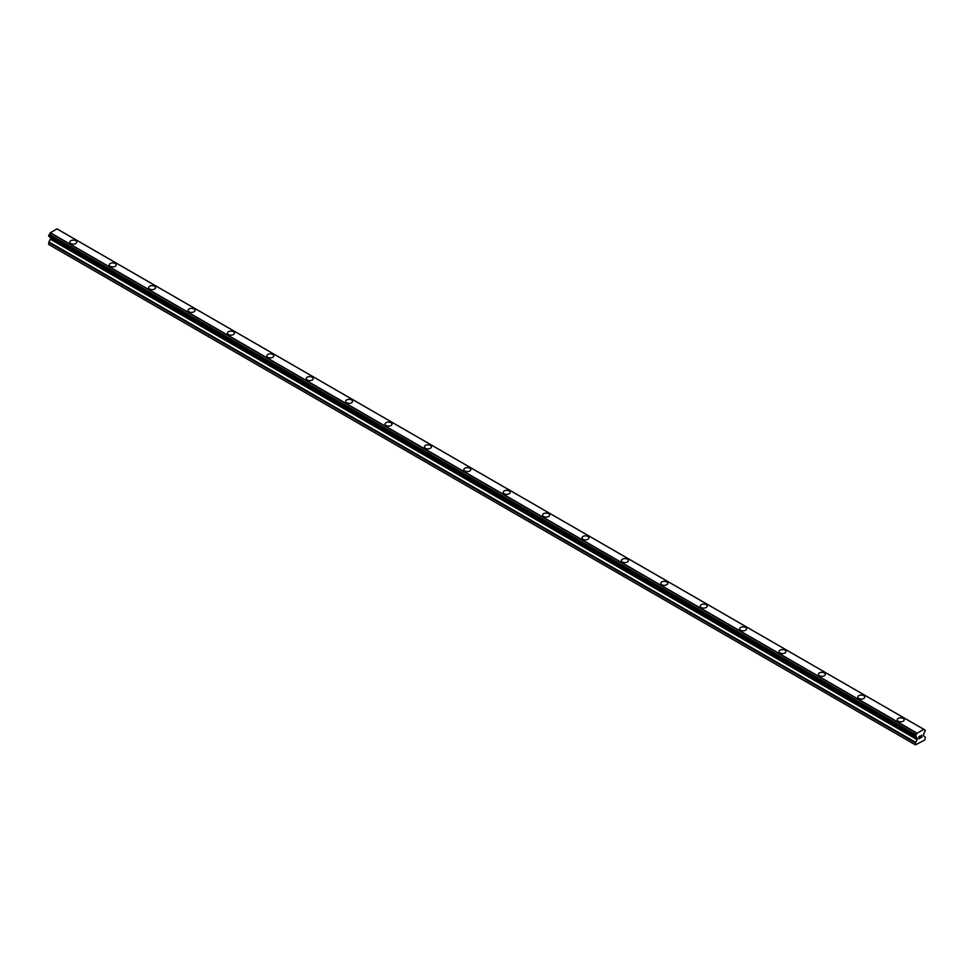 <?xml version="1.0" encoding="UTF-8"?>
<svg xmlns="http://www.w3.org/2000/svg" width="974" height="974" viewBox="0 0 974 974"><rect width="100%" height="100%" fill="white"/><g stroke="black" fill="none" stroke-linecap="round" stroke-linejoin="round"><path stroke-width="1.46" d="M75.789 240.736A3.482 2.009 180 0 1 76.8 242.149A3.482 2.009 180 0 1 74.657 243.999A3.482 2.009 180 0 1 70.859 243.573A3.482 2.009 180 0 1 69.836 242.149A3.482 2.009 180 0 1 71.991 240.298A3.482 2.009 180 0 1 75.789 240.736M69.836 242.149A3.482 2.009 180 0 1 71.991 240.286A3.482 2.009 180 0 1 75.789 240.724A3.482 2.009 180 0 1 76.8 242.149M109.234 264.891A3.482 2.009 180 0 1 111.389 263.041A3.482 2.009 180 0 1 115.188 263.467A3.482 2.009 180 0 1 116.198 264.891A3.482 2.009 180 0 1 114.055 266.754A3.482 2.009 180 0 1 110.257 266.316A3.482 2.009 180 0 1 109.234 264.891A3.482 2.009 180 0 1 111.389 263.041A3.482 2.009 180 0 1 115.188 263.479A3.482 2.009 180 0 1 116.198 264.891M148.632 287.634A3.482 2.009 180 0 1 150.787 285.784A3.482 2.009 180 0 1 154.586 286.222A3.482 2.009 180 0 1 155.596 287.647A3.482 2.009 180 0 1 153.454 289.497A3.482 2.009 180 0 1 149.655 289.059A3.482 2.009 180 0 1 148.632 287.634A3.482 2.009 180 0 1 150.787 285.784A3.482 2.009 180 0 1 154.586 286.222A3.482 2.009 180 0 1 155.596 287.634M193.984 308.977A3.482 2.009 180 0 1 194.995 310.389A3.482 2.009 180 0 1 192.852 312.24A3.482 2.009 180 0 1 189.053 311.802A3.482 2.009 180 0 1 188.031 310.389A3.482 2.009 180 0 1 190.186 308.539A3.482 2.009 180 0 1 193.984 308.977M188.031 310.389A3.482 2.009 180 0 1 190.186 308.527A3.482 2.009 180 0 1 193.984 308.965A3.482 2.009 180 0 1 194.995 310.389M227.429 333.132A3.482 2.009 180 0 1 229.584 331.27A3.482 2.009 180 0 1 233.383 331.708A3.482 2.009 180 0 1 234.393 333.132A3.482 2.009 180 0 1 232.25 334.995A3.482 2.009 180 0 1 228.452 334.557A3.482 2.009 180 0 1 227.429 333.132A3.482 2.009 180 0 1 229.584 331.282A3.482 2.009 180 0 1 233.383 331.72A3.482 2.009 180 0 1 234.393 333.132M266.827 355.875A3.482 2.009 180 0 1 268.982 354.025A3.482 2.009 180 0 1 272.769 354.451A3.482 2.009 180 0 1 273.791 355.887A3.482 2.009 180 0 1 271.649 357.738A3.482 2.009 180 0 1 267.85 357.3A3.482 2.009 180 0 1 266.827 355.875A3.482 2.009 180 0 1 268.982 354.025A3.482 2.009 180 0 1 272.769 354.463A3.482 2.009 180 0 1 273.791 355.875M306.226 378.618A3.482 2.009 180 0 1 308.381 376.768A3.482 2.009 180 0 1 312.167 377.206A3.482 2.009 180 0 1 313.19 378.63A3.482 2.009 180 0 1 311.047 380.481A3.482 2.009 180 0 1 307.248 380.043A3.482 2.009 180 0 1 306.226 378.618A3.482 2.009 180 0 1 308.381 376.768A3.482 2.009 180 0 1 312.167 377.206A3.482 2.009 180 0 1 313.19 378.618M345.624 401.373A3.482 2.009 180 0 1 347.779 399.51A3.482 2.009 180 0 1 351.565 399.949A3.482 2.009 180 0 1 352.588 401.373A3.482 2.009 180 0 1 350.445 403.224A3.482 2.009 180 0 1 346.647 402.798A3.482 2.009 180 0 1 345.624 401.373A3.482 2.009 180 0 1 347.779 399.523A3.482 2.009 180 0 1 351.565 399.961A3.482 2.009 180 0 1 352.588 401.373M385.022 424.116A3.482 2.009 180 0 1 387.177 422.253A3.482 2.009 180 0 1 390.964 422.692A3.482 2.009 180 0 1 391.986 424.116A3.482 2.009 180 0 1 389.844 425.979A3.482 2.009 180 0 1 386.045 425.541A3.482 2.009 180 0 1 385.022 424.116A3.482 2.009 180 0 1 387.177 422.266A3.482 2.009 180 0 1 390.964 422.704A3.482 2.009 180 0 1 391.986 424.116M424.421 446.859A3.482 2.009 180 0 1 426.575 445.008A3.482 2.009 180 0 1 430.362 445.447A3.482 2.009 180 0 1 431.385 446.871A3.482 2.009 180 0 1 429.242 448.722A3.482 2.009 180 0 1 425.443 448.284A3.482 2.009 180 0 1 424.421 446.859A3.482 2.009 180 0 1 426.575 445.008A3.482 2.009 180 0 1 430.362 445.447A3.482 2.009 180 0 1 431.385 446.859M463.819 469.614A3.482 2.009 180 0 1 465.974 467.751A3.482 2.009 180 0 1 469.76 468.19A3.482 2.009 180 0 1 470.783 469.614A3.482 2.009 180 0 1 468.628 471.465A3.482 2.009 180 0 1 464.841 471.026A3.482 2.009 180 0 1 463.819 469.614A3.482 2.009 180 0 1 465.974 467.764A3.482 2.009 180 0 1 469.76 468.19A3.482 2.009 180 0 1 470.783 469.614M503.217 492.357A3.482 2.009 180 0 1 505.372 490.494A3.482 2.009 180 0 1 509.159 490.933A3.482 2.009 180 0 1 510.181 492.357A3.482 2.009 180 0 1 508.026 494.208A3.482 2.009 180 0 1 504.24 493.781A3.482 2.009 180 0 1 503.217 492.357A3.482 2.009 180 0 1 505.372 490.506A3.482 2.009 180 0 1 509.159 490.945A3.482 2.009 180 0 1 510.181 492.357M542.615 515.1A3.482 2.009 180 0 1 544.758 513.237A3.482 2.009 180 0 1 548.557 513.675A3.482 2.009 180 0 1 549.579 515.1A3.482 2.009 180 0 1 547.425 516.963A3.482 2.009 180 0 1 543.638 516.524A3.482 2.009 180 0 1 542.615 515.1A3.482 2.009 180 0 1 544.77 513.249A3.482 2.009 180 0 1 548.557 513.688A3.482 2.009 180 0 1 549.579 515.1M582.014 537.843A3.482 2.009 180 0 1 584.157 535.992A3.482 2.009 180 0 1 587.955 536.431A3.482 2.009 180 0 1 588.978 537.855A3.482 2.009 180 0 1 586.823 539.706A3.482 2.009 180 0 1 583.036 539.267A3.482 2.009 180 0 1 582.014 537.843A3.482 2.009 180 0 1 584.169 535.992A3.482 2.009 180 0 1 587.955 536.431A3.482 2.009 180 0 1 588.978 537.843M621.412 560.598A3.482 2.009 180 0 1 623.555 558.735A3.482 2.009 180 0 1 627.353 559.173A3.482 2.009 180 0 1 628.376 560.598A3.482 2.009 180 0 1 626.221 562.448A3.482 2.009 180 0 1 622.435 562.01A3.482 2.009 180 0 1 621.412 560.598A3.482 2.009 180 0 1 623.567 558.747A3.482 2.009 180 0 1 627.353 559.173A3.482 2.009 180 0 1 628.376 560.598M660.81 583.341A3.482 2.009 180 0 1 662.953 581.478A3.482 2.009 180 0 1 666.752 581.916A3.482 2.009 180 0 1 667.774 583.341A3.482 2.009 180 0 1 665.619 585.191A3.482 2.009 180 0 1 661.833 584.765A3.482 2.009 180 0 1 660.81 583.341A3.482 2.009 180 0 1 662.965 581.49A3.482 2.009 180 0 1 666.752 581.928A3.482 2.009 180 0 1 667.774 583.341M700.209 606.084A3.482 2.009 180 0 1 702.351 604.233A3.482 2.009 180 0 1 706.15 604.659A3.482 2.009 180 0 1 707.173 606.084A3.482 2.009 180 0 1 705.018 607.946A3.482 2.009 180 0 1 701.231 607.508A3.482 2.009 180 0 1 700.209 606.084A3.482 2.009 180 0 1 702.364 604.233A3.482 2.009 180 0 1 706.15 604.671A3.482 2.009 180 0 1 707.173 606.084M739.607 628.827A3.482 2.009 180 0 1 741.75 626.976A3.482 2.009 180 0 1 745.548 627.414A3.482 2.009 180 0 1 746.571 628.839A3.482 2.009 180 0 1 744.416 630.689A3.482 2.009 180 0 1 740.617 630.251A3.482 2.009 180 0 1 739.607 628.827A3.482 2.009 180 0 1 741.762 626.976A3.482 2.009 180 0 1 745.548 627.414A3.482 2.009 180 0 1 746.571 628.827M779.005 651.582A3.482 2.009 180 0 1 781.148 649.719A3.482 2.009 180 0 1 784.947 650.157A3.482 2.009 180 0 1 785.969 651.582A3.482 2.009 180 0 1 783.814 653.432A3.482 2.009 180 0 1 780.016 652.994A3.482 2.009 180 0 1 779.005 651.582A3.482 2.009 180 0 1 781.148 649.731A3.482 2.009 180 0 1 784.947 650.157A3.482 2.009 180 0 1 785.969 651.582M818.404 674.325A3.482 2.009 180 0 1 820.546 672.462A3.482 2.009 180 0 1 824.345 672.9A3.482 2.009 180 0 1 825.368 674.325A3.482 2.009 180 0 1 823.213 676.175A3.482 2.009 180 0 1 819.414 675.749A3.482 2.009 180 0 1 818.404 674.325A3.482 2.009 180 0 1 820.546 672.474A3.482 2.009 180 0 1 824.345 672.912A3.482 2.009 180 0 1 825.368 674.325M863.743 695.655A3.482 2.009 180 0 1 864.766 697.067A3.482 2.009 180 0 1 862.611 698.93A3.482 2.009 180 0 1 858.812 698.492A3.482 2.009 180 0 1 857.802 697.067A3.482 2.009 180 0 1 859.945 695.217A3.482 2.009 180 0 1 863.743 695.655M857.802 697.067A3.482 2.009 180 0 1 859.945 695.217A3.482 2.009 180 0 1 863.743 695.643A3.482 2.009 180 0 1 864.766 697.067M897.2 719.823A3.482 2.009 180 0 1 899.343 717.96A3.482 2.009 180 0 1 903.141 718.398A3.482 2.009 180 0 1 904.164 719.823M903.141 718.398A3.482 2.009 180 0 1 904.164 719.81A3.482 2.009 180 0 1 902.009 721.673A3.482 2.009 180 0 1 898.211 721.235A3.482 2.009 180 0 1 897.2 719.81A3.482 2.009 180 0 1 899.343 717.96A3.482 2.009 180 0 1 903.141 718.398M919.054 736.673L919.054 737.561L920.053 736.101L919.054 736.673M919.054 737.708L919.054 738.609L919.054 737.708M919.054 738.609L920.053 738.036L919.054 738.609M918.932 738.828L920.053 738.182L918.932 738.828L918.932 736.6L920.053 735.954M920.82 736.064L921.842 735.126M921.574 736.356L920.978 737.501L921.574 736.356M920.978 737.501L922.037 736.892L920.978 737.488M920.698 737.805L922.025 737.038L920.71 737.805L921.806 735.37M917.167 739.656L916.911 737.683A1.485 0.852 -60 0 0 916.619 737.16A1.485 0.852 -60 0 0 916.12 737.123L915.45 736.624L916.12 734.773A1.485 0.852 -60 0 0 916.911 733.325L923.839 729.319A1.485 0.852 -60 0 0 924.131 729.83A1.485 0.852 -60 0 0 924.63 729.867L925.3 730.366L924.63 732.217A1.485 0.852 -60 0 0 923.839 733.69L923.51 735.784L925.3 737.257L924.837 739.984L915.45 744.879L915.645 742.298L917.167 739.656L50.417 239.251L48.895 241.881L48.7 244.462L915.45 744.879M50.465 237.68L50.417 239.251M50.161 237.23A1.485 0.852 -60 0 1 50.161 237.266L916.936 737.915L50.222 237.546M923.693 729.27L56.942 228.866L50.161 232.908A1.485 0.852 -60 0 1 49.37 234.369L48.773 236.378L915.463 736.721M923.778 729.295L56.967 228.878M917.058 733.105L50.307 232.689M917.033 733.142L50.283 232.725M916.911 733.325L50.161 232.908M916.911 737.683L50.161 237.266M924.63 729.867L923.851 729.416M916.12 734.773L49.37 234.369M915.925 735.114L49.175 234.71M915.901 735.236L49.15 234.819M915.73 735.565L48.98 235.148M915.633 735.65L48.883 235.245M915.45 736.052L48.7 235.635M915.45 736.624L48.7 236.207M917.24 738.219L50.49 237.802M917.24 739.4L50.49 238.983M915.645 742.298L48.895 241.881M915.45 742.943L48.7 242.526M924.752 729.879L923.839 729.343M923.815 729.307L57.064 228.89M915.523 736.794L48.773 236.378M915.998 737.111L49.248 236.694"/></g></svg>
